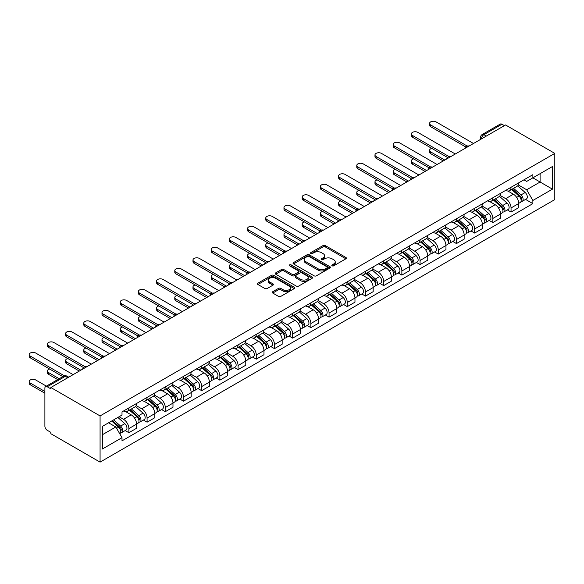 <?xml version="1.0" encoding="UTF-8"?>
<svg xmlns="http://www.w3.org/2000/svg" width="584" height="584" viewBox="0 0 584 584"><rect width="100%" height="100%" fill="white"/><g stroke="black" fill="none" stroke-linecap="round" stroke-linejoin="round"><path stroke-width="0.88" d="M332.135 265.822A1.131 0.657 0 0 0 333.741 265.822L345.903 258.792A1.621 0.934 0 0 0 346.378 258.135A1.621 0.934 0 0 0 345.903 257.471L325.295 245.572A1.621 0.934 0 0 0 323.003 245.572L310.834 252.595A1.131 0.657 0 0 0 310.505 253.062A1.131 0.657 0 0 0 310.834 253.522A1.131 0.657 0 0 0 312.44 253.522L314.017 252.617A5.183 2.993 0 0 1 321.346 252.617L323.062 253.609A5.183 2.993 0 0 1 324.58 255.719A5.183 2.993 0 0 1 323.062 257.836L321.485 258.748A1.131 0.657 0 0 0 321.156 259.208A1.131 0.657 0 0 0 321.485 259.668A1.131 0.657 0 0 0 323.091 259.668L324.66 258.763A5.183 2.993 0 0 1 331.989 258.763L333.712 259.756A5.183 2.993 0 0 1 335.231 261.873A5.183 2.993 0 0 1 333.712 263.983L332.135 264.895A1.131 0.657 0 0 0 331.8 265.355A1.131 0.657 0 0 0 332.135 265.822L332.135 264.895M272.735 291.715A1.621 0.934 0 0 0 272.261 292.38A1.621 0.934 0 0 0 272.735 293.037L278.517 296.38A1.621 0.934 0 0 0 280.809 296.38L294.321 288.576A1.621 0.934 0 0 0 294.796 287.919A1.621 0.934 0 0 0 294.321 287.255L273.706 275.356A1.621 0.934 0 0 0 271.421 275.356L257.909 283.16A1.621 0.934 0 0 0 257.434 283.817A1.621 0.934 0 0 0 257.909 284.481L264.888 288.511A1.621 0.934 0 0 0 267.18 288.511L272.962 285.174A1.621 0.934 0 0 0 273.436 284.51A1.621 0.934 0 0 0 272.962 283.853L269.501 281.853A4.329 2.504 0 0 1 268.231 280.079A4.329 2.504 0 0 1 270.903 277.772A4.329 2.504 0 0 1 275.626 278.312L289.197 286.145A4.329 2.504 0 0 1 290.467 287.919A4.329 2.504 0 0 1 287.788 290.226A4.329 2.504 0 0 1 283.072 289.686L280.809 288.379A1.621 0.934 0 0 0 278.517 288.379L272.735 291.715L272.735 293.037M100.076 415.925L50.845 387.506L505.569 124.969L554.8 153.388L100.076 415.925L100.076 462.126L554.8 199.597L554.8 153.388M314.126 275.816A1.621 0.934 0 0 0 316.418 275.816L329.931 268.019A1.621 0.934 0 0 0 330.405 267.355A1.621 0.934 0 0 0 329.931 266.698L309.323 254.799A1.621 0.934 0 0 0 307.031 254.799L293.518 262.596A1.621 0.934 0 0 0 293.044 263.26A1.621 0.934 0 0 0 293.518 263.917L314.126 275.816M290.022 266.063A1.131 0.657 0 0 1 291.168 266.224L312.104 278.312L298.614 286.102A1.621 0.934 0 0 1 296.322 286.102L275.714 274.203L275.714 272.874A1.621 0.934 0 0 0 275.239 273.538A1.621 0.934 0 0 0 275.714 274.203M275.714 272.874L281.495 269.538A1.621 0.934 0 0 1 283.787 269.538L292.146 274.363A1.621 0.934 0 0 0 294.431 274.363L298.271 272.151A1.621 0.934 0 0 0 298.745 271.487A1.621 0.934 0 0 0 298.271 270.83L289.569 265.8A1.131 0.657 0 0 1 289.233 265.34A1.131 0.657 0 0 1 289.934 264.734A1.131 0.657 0 0 1 291.168 264.88L312.126 276.977A1.621 0.934 0 0 1 312.601 277.634A1.621 0.934 0 0 1 312.126 278.298L312.126 276.977M50.845 387.506L50.845 388.849L47.224 386.761A3.3 1.905 -120 0 0 45.574 386.601A3.3 1.905 -120 0 0 44.895 388.112L44.895 426.232A3.3 1.905 -120 0 0 47.224 430.269L50.845 432.357L50.845 433.708L100.076 462.126M486.326 136.079L483.873 134.67A3.3 1.905 60 0 0 482.223 134.502L500.305 124.063A3.3 1.905 60 0 1 501.955 124.231L483.873 134.67A3.3 1.905 120 0 0 481.537 138.707L481.537 138.846M504.401 125.64L501.955 124.231M511.051 187.267A7.592 4.38 60 0 1 509.482 190.676L517.183 186.23A7.592 4.38 -120 0 0 518.753 182.821M500.13 195.443L505.686 198.655A7.592 4.38 60 0 1 511.051 207.948L518.753 203.502A7.592 4.38 -120 0 0 513.387 194.209L507.876 191.026M518.753 203.502L518.753 207.612L511.051 212.058L507.365 209.926M509.482 190.676A7.592 4.38 60 0 1 505.744 190.333M511.051 207.948L511.051 212.058M492.852 197.779A7.592 4.38 60 0 1 491.283 201.181L498.984 196.735A7.592 4.38 -120 0 0 500.554 193.333M489.166 220.431L492.852 222.562L500.554 218.117L500.554 214.007A7.592 4.38 -120 0 0 495.188 204.714L489.677 201.531M491.283 201.181A7.592 4.38 60 0 1 487.545 200.838M481.931 205.948L487.487 209.16A7.592 4.38 60 0 1 492.852 218.452L492.852 222.562M474.653 208.284A7.592 4.38 60 0 1 473.084 211.693L480.785 207.247A7.592 4.38 -120 0 0 482.355 203.838M470.967 230.936L474.653 233.067L482.355 228.621L482.355 224.512A7.592 4.38 -120 0 0 476.989 215.219L471.478 212.036M473.084 211.693A7.592 4.38 60 0 1 469.346 211.35M463.733 216.452L469.288 219.664A7.592 4.38 60 0 1 474.653 228.957L474.653 233.067M456.462 218.788A7.592 4.38 60 0 1 454.885 222.197L462.586 217.752A7.592 4.38 -120 0 0 464.156 214.343M452.768 241.44L456.462 243.572L464.156 239.126L464.156 235.023A7.592 4.38 -120 0 0 458.79 225.723L453.279 222.548M454.885 222.197A7.592 4.38 60 0 1 451.147 221.854M445.534 226.964L451.089 230.169A7.592 4.38 60 0 1 456.462 239.469L456.462 243.572M438.263 229.293A7.592 4.38 60 0 1 436.686 232.702L444.387 228.256A7.592 4.38 -120 0 0 445.957 224.847M434.569 251.952L438.263 254.084L445.957 249.638L445.957 245.528A7.592 4.38 -120 0 0 440.591 236.235L435.08 233.052M436.686 232.702A7.592 4.38 60 0 1 432.956 232.359M427.335 237.469L432.897 240.681A7.592 4.38 60 0 1 438.263 249.974L438.263 254.084M420.064 239.805A7.592 4.38 60 0 1 418.487 243.207L426.189 238.761A7.592 4.38 -120 0 0 427.758 235.359M416.37 262.457L420.064 264.589L427.758 260.143L427.758 256.033A7.592 4.38 -120 0 0 422.393 246.74L416.881 243.557M418.487 243.207A7.592 4.38 60 0 1 414.757 242.864M409.136 247.974L414.698 251.186A7.592 4.38 60 0 1 420.064 260.479L420.064 264.589M401.865 250.31A7.592 4.38 60 0 1 400.288 253.719L407.99 249.273A7.592 4.38 -120 0 0 409.559 245.864M398.171 272.962L401.865 275.093L409.559 270.647L409.559 266.545A7.592 4.38 -120 0 0 404.194 257.245L398.682 254.062M400.288 253.719A7.592 4.38 60 0 1 396.558 253.376M390.937 258.478L396.499 261.69A7.592 4.38 60 0 1 401.865 270.983L401.865 275.093M383.666 260.814A7.592 4.38 60 0 1 382.089 264.224L389.791 259.778A7.592 4.38 -120 0 0 391.36 256.369M379.972 283.474L383.666 285.605L391.36 281.159L391.36 277.05A7.592 4.38 -120 0 0 385.995 267.757L380.483 264.574M382.089 264.224A7.592 4.38 60 0 1 378.359 263.88M372.738 268.99L378.301 272.202A7.592 4.38 60 0 1 383.666 281.495L383.666 285.605M365.467 271.326A7.592 4.38 60 0 1 363.898 274.728L371.592 270.282A7.592 4.38 -120 0 0 373.169 266.881M361.773 293.978L365.467 296.11L373.169 291.664L373.169 287.554A7.592 4.38 -120 0 0 367.796 278.261L362.292 275.079M363.898 274.728A7.592 4.38 60 0 1 360.16 274.385M354.539 279.495L360.102 282.707A7.592 4.38 60 0 1 365.467 292L365.467 296.11M347.268 281.831A7.592 4.38 60 0 1 345.699 285.233L353.393 280.794A7.592 4.38 -120 0 0 354.97 277.385M343.575 304.483L347.268 306.615L354.97 302.169L354.97 298.059A7.592 4.38 -120 0 0 349.604 288.766L344.093 285.583M345.699 285.233A7.592 4.38 60 0 1 341.961 284.897M336.34 290L341.903 293.212A7.592 4.38 60 0 1 347.268 302.505L347.268 306.615M329.069 292.336A7.592 4.38 60 0 1 327.5 295.745L335.194 291.299A7.592 4.38 -120 0 0 336.771 287.89M325.376 314.988L329.069 317.119L336.771 312.674L336.771 308.571A7.592 4.38 -120 0 0 331.405 299.271L325.894 296.095M327.5 295.745A7.592 4.38 60 0 1 323.762 295.402M318.141 300.512L323.704 303.716A7.592 4.38 60 0 1 329.069 313.017L329.069 317.119M310.87 302.841A7.592 4.38 60 0 1 309.301 306.25L316.995 301.804A7.592 4.38 -120 0 0 318.572 298.395M307.177 325.5L310.87 327.631L318.572 323.186L318.572 319.076A7.592 4.38 -120 0 0 313.207 309.783L307.695 306.6M309.301 306.25A7.592 4.38 60 0 1 305.563 305.906M299.942 311.017L305.505 314.228A7.592 4.38 60 0 1 310.87 323.521L310.87 327.631M292.672 313.353A7.592 4.38 60 0 1 291.102 316.754L298.796 312.309A7.592 4.38 -120 0 0 300.373 308.907M288.978 336.004L292.672 338.136L300.373 333.69L300.373 329.58A7.592 4.38 -120 0 0 295.008 320.287L289.496 317.105M291.102 316.754A7.592 4.38 60 0 1 287.364 316.411M281.743 321.521L287.306 324.733A7.592 4.38 60 0 1 292.672 334.026L292.672 338.136M274.473 323.857A7.592 4.38 60 0 1 272.903 327.266L280.605 322.821A7.592 4.38 -120 0 0 282.174 319.411M270.779 346.509L274.473 348.641L282.174 344.195L282.174 340.092A7.592 4.38 -120 0 0 276.809 330.792L271.297 327.609M272.903 327.266A7.592 4.38 60 0 1 269.166 326.923M263.545 332.026L269.107 335.238A7.592 4.38 60 0 1 274.473 344.531L274.473 348.641M256.274 334.362A7.592 4.38 60 0 1 254.704 337.771L262.406 333.325A7.592 4.38 -120 0 0 263.975 329.916M252.587 357.021L256.274 359.153L263.975 354.707L263.975 350.597A7.592 4.38 -120 0 0 258.61 341.304L253.098 338.121M254.704 337.771A7.592 4.38 60 0 1 250.967 337.428M245.346 342.538L250.908 345.743A7.592 4.38 60 0 1 256.274 355.043L256.274 359.153M238.075 344.874A7.592 4.38 60 0 1 236.505 348.276L244.207 343.83A7.592 4.38 -120 0 0 245.776 340.428M234.388 367.526L238.075 369.657L245.776 365.212L245.776 361.102A7.592 4.38 -120 0 0 240.411 351.809L234.899 348.626M236.505 348.276A7.592 4.38 60 0 1 232.768 347.933M227.147 353.043L232.709 356.255A7.592 4.38 60 0 1 238.075 365.548L238.075 369.657M219.876 355.379A7.592 4.38 60 0 1 218.306 358.78L226.008 354.342A7.592 4.38 -120 0 0 227.577 350.933M216.189 378.031L219.876 380.162L227.577 375.716L227.577 371.606A7.592 4.38 -120 0 0 222.212 362.314L216.701 359.131M218.306 358.78A7.592 4.38 60 0 1 214.569 358.445M208.948 363.547L214.511 366.759A7.592 4.38 60 0 1 219.876 376.052L219.876 380.162M201.677 365.883A7.592 4.38 60 0 1 200.108 369.292L207.809 364.847A7.592 4.38 -120 0 0 209.379 361.438M197.991 388.535L201.677 390.667L209.379 386.221L209.379 382.119A7.592 4.38 -120 0 0 204.013 372.818L198.502 369.643M200.108 369.292A7.592 4.38 60 0 1 196.37 368.949M190.756 374.059L196.312 377.264A7.592 4.38 60 0 1 201.677 386.564L201.677 390.667M183.478 376.388A7.592 4.38 60 0 1 181.909 379.797L189.61 375.351A7.592 4.38 -120 0 0 191.18 371.942M179.792 399.047L183.478 401.179L191.18 396.733L191.18 392.623A7.592 4.38 -120 0 0 185.814 383.33L180.303 380.147M181.909 379.797A7.592 4.38 60 0 1 178.171 379.454M172.557 384.564L178.113 387.776A7.592 4.38 60 0 1 183.478 397.069L183.478 401.179M165.279 386.9A7.592 4.38 60 0 1 163.71 390.302L171.411 385.856A7.592 4.38 -120 0 0 172.981 382.454M161.593 409.552L165.287 411.684L172.981 407.238L172.981 403.128A7.592 4.38 -120 0 0 167.615 393.835L162.104 390.652M163.71 390.302A7.592 4.38 60 0 1 159.972 389.959M154.358 395.069L159.914 398.281A7.592 4.38 60 0 1 165.287 407.574L165.287 411.684M147.088 397.405A7.592 4.38 60 0 1 145.511 400.814L153.212 396.368A7.592 4.38 -120 0 0 154.782 392.959M143.394 420.057L147.088 422.188L154.782 417.743L154.782 413.633A7.592 4.38 -120 0 0 149.416 404.34L143.905 401.157M145.511 400.814A7.592 4.38 60 0 1 141.781 400.471M136.16 405.573L141.715 408.785A7.592 4.38 60 0 1 147.088 418.078L147.088 422.188M128.889 407.909A7.592 4.38 60 0 1 127.312 411.319L135.013 406.873A7.592 4.38 -120 0 0 136.583 403.464M125.195 430.569L128.889 432.7L136.583 428.254L136.583 424.145A7.592 4.38 -120 0 0 131.218 414.852L125.706 411.669M127.312 411.319A7.592 4.38 60 0 1 123.582 410.975M119.085 416.735L123.523 419.29A7.592 4.38 60 0 1 128.889 428.59L128.889 432.7M523.943 179.828L526.688 181.412L552.464 166.528L540.098 173.667L540.098 182.018L526.688 189.763L518.322 184.931M102.404 434.715L115.822 426.97L122.005 437.679L102.404 448.994L102.404 426.364L122.005 415.049L122.005 411.888L532.871 174.674L532.871 177.843L552.464 189.158L532.871 200.473L526.688 189.763M552.464 166.528L552.464 189.158M122.005 437.679L122.005 440.847L532.871 203.633L532.871 200.473M115.822 426.97L108.587 422.794M525.563 199.414L532.871 203.633M332.588 265.983L333.712 265.333A5.183 2.993 0 0 0 335.231 263.216L335.231 261.873M324.58 255.719L324.58 257.07A5.183 2.993 0 0 1 323.062 259.187L321.937 259.829M345.881 258.807L325.295 246.922A1.621 0.934 0 0 0 323.003 246.922L311.287 253.682M329.931 266.698L329.931 268.019L309.323 256.142A1.621 0.934 0 0 0 307.031 256.142L293.54 263.932L293.518 262.596M327.069 267.822A1.131 0.657 0 0 0 327.398 267.355A1.131 0.657 0 0 0 327.069 266.895L308.98 256.449A1.131 0.657 0 0 0 307.374 256.449L305.709 257.405A5.183 2.993 0 0 0 304.198 259.522A5.183 2.993 0 0 0 305.709 261.639L318.083 268.779A5.183 2.993 0 0 0 325.405 268.779L327.069 267.822L327.069 269.166A1.131 0.657 0 0 0 327.398 268.706L327.398 267.355M304.198 259.522L304.198 260.873A5.183 2.993 0 0 0 305.709 262.983L305.709 261.639M327.069 269.166L325.405 270.122A5.183 2.993 0 0 1 318.083 270.122L305.709 262.983M275.736 274.21L281.495 270.888L281.495 269.538M298.745 271.487L298.745 272.837A1.621 0.934 0 0 1 298.271 273.494L294.431 275.714A1.621 0.934 0 0 1 292.146 275.714L283.787 270.888A1.621 0.934 0 0 0 281.495 270.888M300.818 279.371A4.329 2.504 0 0 0 305.541 279.911A4.329 2.504 0 0 0 308.213 277.604A4.329 2.504 0 0 0 306.943 275.838L302.162 273.078A1.621 0.934 0 0 0 299.869 273.078L296.037 275.29A1.621 0.934 0 0 0 295.562 275.947A1.621 0.934 0 0 0 296.037 276.612L300.818 279.371L300.818 280.721A4.329 2.504 0 0 0 305.541 281.262A4.329 2.504 0 0 0 308.213 278.948L308.213 277.604M295.562 275.947L295.562 277.298A1.621 0.934 0 0 0 296.037 277.962L296.037 276.612M300.818 280.721L296.037 277.962M290.467 287.919L290.467 289.262A4.329 2.504 0 0 1 287.788 291.577A4.329 2.504 0 0 1 283.072 291.029L280.809 289.73A1.621 0.934 0 0 0 278.517 289.73L272.757 293.051M268.231 280.079L268.231 281.43A4.329 2.504 0 0 0 269.501 283.196L269.501 281.853M272.962 283.853L272.962 285.174L269.501 283.196M294.299 288.591L273.706 276.707A1.621 0.934 0 0 0 271.421 276.707L257.931 284.488M511.577 189.464L518.994 196.078A4.125 2.38 60 0 1 520.293 202.458L518.753 203.349M511.774 189.639L515.27 191.654M431.78 148.373A3.796 2.19 -0 0 0 429.569 150.358A3.796 2.19 -0 0 0 430.678 151.913L444.789 160.06M512.329 189.033L520.578 196.392A1.978 1.146 60 0 1 521.198 199.458A1.978 1.146 60 0 1 521.023 199.531M513.562 188.318L520.979 194.939A4.125 2.38 60 0 1 522.271 201.312A4.125 2.38 60 0 1 521.03 201.444M517.701 185.836L525.177 192.508A4.125 2.38 60 0 1 526.476 198.888L522.271 201.312M443.278 160.936L430.678 153.658A3.796 2.19 180 0 1 429.569 152.11L429.569 150.358M465.645 146.912L430.678 126.721A3.796 2.19 180 0 1 429.569 125.173L429.569 123.421A3.796 2.19 -0 0 0 430.678 124.969L467.156 146.029M473.493 143.489L436.044 121.873A3.796 2.19 -0 0 0 431.912 121.399A3.796 2.19 -0 0 0 429.569 123.421M493.385 199.969L500.795 206.59A4.125 2.38 60 0 1 502.094 212.963L500.554 213.853M493.575 200.144L497.072 202.159M413.581 158.877A3.796 2.19 -0 0 0 411.37 160.87A3.796 2.19 -0 0 0 412.479 162.418L426.597 170.565M494.13 199.538L502.379 206.904A1.978 1.146 60 0 1 502.999 209.963A1.978 1.146 60 0 1 502.824 210.036M495.363 198.823L502.78 205.444A4.125 2.38 60 0 1 504.072 211.824A4.125 2.38 60 0 1 502.831 211.956M499.502 196.341L506.978 203.02A4.125 2.38 60 0 1 508.277 209.393L504.072 211.824M425.079 171.44L412.479 164.17A3.796 2.19 180 0 1 411.37 162.622L411.37 160.87M475.186 210.481L482.596 217.095A4.125 2.38 60 0 1 483.895 223.475L482.355 224.358M475.376 210.656L478.873 212.671M395.383 169.382A3.796 2.19 -0 0 0 393.171 171.375A3.796 2.19 -0 0 0 394.28 172.922L408.399 181.069M475.931 210.043L484.18 217.409A1.978 1.146 60 0 1 484.808 220.467A1.978 1.146 60 0 1 484.625 220.54M477.164 209.335L484.581 215.949A4.125 2.38 60 0 1 485.873 222.329A4.125 2.38 60 0 1 484.632 222.46M481.304 206.853L488.779 213.525A4.125 2.38 60 0 1 490.078 219.905L485.873 222.329M406.88 181.945L394.28 174.674A3.796 2.19 180 0 1 393.171 173.127L393.171 171.375M447.446 157.417L412.479 137.225A3.796 2.19 180 0 1 411.37 135.678L411.37 133.926A3.796 2.19 -0 0 0 412.479 135.473L448.957 156.534M455.294 154.001L417.845 132.378A3.796 2.19 -0 0 0 413.713 131.904A3.796 2.19 -0 0 0 411.37 133.926M429.247 167.922L394.28 147.73A3.796 2.19 180 0 1 393.171 146.183L393.171 144.43A3.796 2.19 -0 0 0 394.28 145.985L430.758 167.039M437.095 164.505L399.646 142.883A3.796 2.19 -0 0 0 395.514 142.408A3.796 2.19 -0 0 0 393.171 144.43M456.987 220.986L464.397 227.599A4.125 2.38 60 0 1 465.696 233.98L464.156 234.87M457.184 221.161L460.674 223.176M377.184 179.887A3.796 2.19 -0 0 0 374.972 181.88A3.796 2.19 -0 0 0 376.081 183.427L390.2 191.581M457.732 220.555L465.981 227.913A1.978 1.146 60 0 1 466.609 230.979A1.978 1.146 60 0 1 466.426 231.052M458.966 219.839L466.382 226.453A4.125 2.38 60 0 1 467.674 232.833A4.125 2.38 60 0 1 466.434 232.965M463.105 217.357L470.58 224.03A4.125 2.38 60 0 1 471.879 230.41L467.674 232.833M388.681 192.457L376.081 185.179A3.796 2.19 180 0 1 374.972 183.632L374.972 181.88M438.788 231.49L446.205 238.111A4.125 2.38 60 0 1 447.497 244.484L445.957 245.375M438.986 231.666L442.475 233.68M358.985 190.399A3.796 2.19 -0 0 0 356.773 192.384A3.796 2.19 -0 0 0 357.882 193.939L372.001 202.086M439.533 231.06L447.789 238.425A1.978 1.146 60 0 1 448.41 241.484A1.978 1.146 60 0 1 448.227 241.557M440.767 230.344L448.184 236.965A4.125 2.38 60 0 1 449.483 243.338A4.125 2.38 60 0 1 448.235 243.477M444.906 227.862L452.381 234.542A4.125 2.38 60 0 1 453.68 240.915L449.483 243.338M370.482 202.962L357.882 195.691A3.796 2.19 180 0 1 356.773 194.136L356.773 192.384M420.589 241.995L428.006 248.616A4.125 2.38 60 0 1 429.298 254.996L427.758 255.88M420.787 242.17L424.276 244.192M340.786 200.903A3.796 2.19 -0 0 0 338.574 202.896A3.796 2.19 -0 0 0 339.684 204.444L353.802 212.591M421.334 241.564L429.59 248.93A1.978 1.146 60 0 1 430.211 251.989A1.978 1.146 60 0 1 430.028 252.062M422.568 240.856L429.985 247.47A4.125 2.38 60 0 1 431.284 253.85A4.125 2.38 60 0 1 430.036 253.982M426.707 238.374L434.189 245.046A4.125 2.38 60 0 1 435.481 251.427L431.284 253.85M352.283 213.467L339.684 206.196A3.796 2.19 180 0 1 338.574 204.648L338.574 202.896M411.048 178.427L376.081 158.242A3.796 2.19 180 0 1 374.972 156.695L374.972 154.942A3.796 2.19 -0 0 0 376.081 156.49L412.559 177.551M418.896 175.01L381.447 153.388A3.796 2.19 -0 0 0 377.315 152.913A3.796 2.19 -0 0 0 374.972 154.942M392.857 188.939L357.882 168.747A3.796 2.19 180 0 1 356.773 167.199L356.773 165.447A3.796 2.19 -0 0 0 357.882 166.995L394.361 188.055M400.697 185.515L363.248 163.9A3.796 2.19 -0 0 0 359.116 163.425A3.796 2.19 -0 0 0 356.773 165.447M374.658 199.443L339.684 179.251A3.796 2.19 180 0 1 338.574 177.704L338.574 175.952A3.796 2.19 -0 0 0 339.684 177.5L376.162 198.56M382.498 196.027L345.049 174.404A3.796 2.19 -0 0 0 340.917 173.93A3.796 2.19 -0 0 0 338.574 175.952M402.391 252.507L409.807 259.121A4.125 2.38 60 0 1 411.099 265.501L409.559 266.392M402.588 252.682L406.077 254.697M322.587 211.408A3.796 2.19 -0 0 0 320.375 213.401A3.796 2.19 -0 0 0 321.485 214.948L335.603 223.103M403.135 252.076L411.391 259.435A1.978 1.146 60 0 1 412.012 262.501A1.978 1.146 60 0 1 411.829 262.566M404.369 251.361L411.786 257.975A4.125 2.38 60 0 1 413.085 264.355A4.125 2.38 60 0 1 411.837 264.486M408.508 248.879L415.99 255.551A4.125 2.38 60 0 1 417.283 261.931L413.085 264.355M334.084 223.979L321.485 216.701A3.796 2.19 180 0 1 320.375 215.153L320.375 213.401M356.459 209.948L321.485 189.763A3.796 2.19 180 0 1 320.375 188.209L320.375 186.464A3.796 2.19 -0 0 0 321.485 188.012L357.963 209.072M364.299 206.532L326.85 184.909A3.796 2.19 -0 0 0 322.718 184.434A3.796 2.19 -0 0 0 320.375 186.464M384.192 263.012L391.609 269.625A4.125 2.38 60 0 1 392.901 276.006L391.36 276.896M384.389 263.187L387.878 265.202M304.388 221.92A3.796 2.19 -0 0 0 302.176 223.906A3.796 2.19 -0 0 0 303.286 225.461L317.404 233.607M384.936 262.581L393.193 269.939A1.978 1.146 60 0 1 393.813 273.005A1.978 1.146 60 0 1 393.631 273.078M386.177 261.866L393.587 268.487A4.125 2.38 60 0 1 394.886 274.86A4.125 2.38 60 0 1 393.638 274.991M390.309 259.384L397.792 266.056A4.125 2.38 60 0 1 399.084 272.436L394.886 274.86M315.886 234.483L303.286 227.205A3.796 2.19 180 0 1 302.176 225.658L302.176 223.906M338.26 220.46L303.286 200.268A3.796 2.19 180 0 1 302.176 198.721L302.176 196.969A3.796 2.19 -0 0 0 303.286 198.516L339.764 219.577M346.1 217.036L308.651 195.421A3.796 2.19 -0 0 0 304.519 194.947A3.796 2.19 -0 0 0 302.176 196.969M365.993 273.516L373.41 280.137A4.125 2.38 60 0 1 374.702 286.51L373.161 287.401M366.19 273.692L369.679 275.706M286.189 232.425A3.796 2.19 -0 0 0 283.977 234.418A3.796 2.19 -0 0 0 285.087 235.965L299.205 244.112M366.737 273.086L374.994 280.451A1.978 1.146 60 0 1 375.614 283.51A1.978 1.146 60 0 1 375.432 283.583M367.978 272.37L375.388 278.991A4.125 2.38 60 0 1 376.687 285.372A4.125 2.38 60 0 1 375.439 285.503M372.11 269.888L379.593 276.568A4.125 2.38 60 0 1 380.885 282.941L376.687 285.372M297.687 244.988L285.087 237.717A3.796 2.19 180 0 1 283.977 236.17L283.977 234.418M320.061 230.965L285.087 210.773A3.796 2.19 180 0 1 283.977 209.225L283.977 207.473A3.796 2.19 -0 0 0 285.087 209.021L321.565 230.081M327.901 227.541L290.452 205.926A3.796 2.19 -0 0 0 286.321 205.451A3.796 2.19 -0 0 0 283.977 207.473M347.794 284.028L355.211 290.642A4.125 2.38 60 0 1 356.503 297.022L354.962 297.906M347.991 284.204L351.48 286.218M267.99 242.929A3.796 2.19 -0 0 0 265.778 244.922A3.796 2.19 -0 0 0 266.888 246.47L281.006 254.617M348.538 283.59L356.795 290.956A1.978 1.146 60 0 1 357.415 294.015A1.978 1.146 60 0 1 357.233 294.088M349.779 282.882L357.196 289.496A4.125 2.38 60 0 1 358.488 295.876A4.125 2.38 60 0 1 357.24 296.008M353.911 280.4L361.394 287.072A4.125 2.38 60 0 1 362.686 293.453L358.488 295.876M279.488 255.493L266.888 248.222A3.796 2.19 180 0 1 265.778 246.674L265.778 244.922M301.862 241.469L266.888 221.278A3.796 2.19 180 0 1 265.778 219.73L265.778 217.978A3.796 2.19 -0 0 0 266.888 219.533L303.366 240.586M309.702 238.053L272.261 216.43A3.796 2.19 -0 0 0 268.122 215.956A3.796 2.19 -0 0 0 265.778 217.978M329.595 294.533L337.012 301.147A4.125 2.38 60 0 1 338.304 307.527L336.764 308.418M329.792 294.708L333.281 296.723M249.791 253.434A3.796 2.19 -0 0 0 247.579 255.427A3.796 2.19 -0 0 0 248.696 256.975L262.807 265.129M330.347 294.102L338.596 301.461A1.978 1.146 60 0 1 339.216 304.527A1.978 1.146 60 0 1 339.034 304.592M331.581 293.387L338.997 300.001A4.125 2.38 60 0 1 340.289 306.381A4.125 2.38 60 0 1 339.041 306.512M335.712 290.905L343.195 297.577A4.125 2.38 60 0 1 344.487 303.957L340.289 306.381M261.289 266.005L248.696 258.727A3.796 2.19 180 0 1 247.579 257.179L247.579 255.427M283.663 251.974L248.696 231.79A3.796 2.19 180 0 1 247.579 230.242L247.579 228.49A3.796 2.19 -0 0 0 248.696 230.038L285.167 251.098M291.504 248.558L254.062 226.935A3.796 2.19 -0 0 0 249.923 226.461A3.796 2.19 -0 0 0 247.579 228.49M311.396 305.038L318.813 311.659A4.125 2.38 60 0 1 320.105 318.032L318.572 318.922M311.593 305.213L315.083 307.228M231.593 263.946A3.796 2.19 -0 0 0 229.381 265.932A3.796 2.19 -0 0 0 230.498 267.487L244.608 275.633M312.148 304.607L320.397 311.973A1.978 1.146 60 0 1 321.017 315.031A1.978 1.146 60 0 1 320.835 315.104M313.382 303.892L320.798 310.513A4.125 2.38 60 0 1 322.091 316.886A4.125 2.38 60 0 1 320.842 317.024M317.513 301.41L324.996 308.089A4.125 2.38 60 0 1 326.288 314.462L322.091 316.886M243.09 276.509L230.498 269.239A3.796 2.19 180 0 1 229.381 267.684L229.381 265.932M265.464 262.486L230.498 242.294A3.796 2.19 180 0 1 229.381 240.747L229.381 238.995A3.796 2.19 -0 0 0 230.498 240.542L266.968 261.603M273.305 259.062L235.863 237.447A3.796 2.19 -0 0 0 231.724 236.973A3.796 2.19 -0 0 0 229.381 238.995M293.197 315.543L300.614 322.164A4.125 2.38 60 0 1 301.906 328.544L300.373 329.427M293.394 315.718L296.884 317.733M213.394 274.451A3.796 2.19 -0 0 0 211.182 276.444A3.796 2.19 -0 0 0 212.299 277.991L226.409 286.138M293.949 315.112L302.198 322.478A1.978 1.146 60 0 1 302.819 325.536A1.978 1.146 60 0 1 302.636 325.609M295.183 314.404L302.6 321.017A4.125 2.38 60 0 1 303.892 327.398A4.125 2.38 60 0 1 302.643 327.529M299.315 311.922L306.797 318.594A4.125 2.38 60 0 1 308.089 324.974L303.892 327.398M224.891 287.014L212.299 279.743A3.796 2.19 180 0 1 211.182 278.196L211.182 276.444M247.266 272.991L212.299 252.799A3.796 2.19 180 0 1 211.182 251.251L211.182 249.499A3.796 2.19 -0 0 0 212.299 251.047L248.769 272.108M255.106 269.574L217.664 247.952A3.796 2.19 -0 0 0 213.525 247.477A3.796 2.19 -0 0 0 211.182 249.499M274.998 326.054L282.415 332.668A4.125 2.38 60 0 1 283.707 339.048L282.174 339.939M275.195 326.23L278.685 328.244M195.202 284.956A3.796 2.19 -0 0 0 192.983 286.948A3.796 2.19 -0 0 0 194.1 288.496L208.211 296.65M275.75 325.624L283.999 332.982A1.978 1.146 60 0 1 284.62 336.048A1.978 1.146 60 0 1 284.437 336.114M276.984 324.908L284.401 331.522A4.125 2.38 60 0 1 285.693 337.902A4.125 2.38 60 0 1 284.444 338.034M281.116 322.426L288.598 329.099A4.125 2.38 60 0 1 289.89 335.479L285.693 337.902M206.699 297.526L194.1 290.248A3.796 2.19 180 0 1 192.983 288.7L192.983 286.948M229.067 283.495L194.1 263.311A3.796 2.19 180 0 1 192.983 261.756L192.983 260.011A3.796 2.19 -0 0 0 194.1 261.559L230.571 282.619M236.907 280.079L199.465 258.457A3.796 2.19 -0 0 0 195.326 257.982A3.796 2.19 -0 0 0 192.983 260.011M256.799 336.559L264.216 343.173A4.125 2.38 60 0 1 265.516 349.553L263.975 350.444M256.997 336.734L260.486 338.749M177.003 295.467A3.796 2.19 -0 0 0 174.791 297.453A3.796 2.19 -0 0 0 175.901 299.008L190.012 307.155M257.551 336.128L265.8 343.487A1.978 1.146 60 0 1 266.421 346.553A1.978 1.146 60 0 1 266.246 346.626M258.785 335.413L266.202 342.034A4.125 2.38 60 0 1 267.494 348.407A4.125 2.38 60 0 1 266.253 348.538M262.917 332.931L270.399 339.603A4.125 2.38 60 0 1 271.691 345.983L267.494 348.407M188.501 308.031L175.901 300.753A3.796 2.19 180 0 1 174.791 299.205L174.791 297.453M210.868 294.007L175.901 273.816A3.796 2.19 180 0 1 174.791 272.268L174.791 270.516A3.796 2.19 -0 0 0 175.901 272.064L212.372 293.124M218.715 290.584L181.266 268.969A3.796 2.19 -0 0 0 177.127 268.494A3.796 2.19 -0 0 0 174.791 270.516M238.601 347.064L246.017 353.685A4.125 2.38 60 0 1 247.317 360.058L245.776 360.948M238.798 347.239L242.287 349.254M158.804 305.972A3.796 2.19 -0 0 0 156.592 307.965A3.796 2.19 -0 0 0 157.702 309.513L171.813 317.659M239.352 346.633L247.601 353.999A1.978 1.146 60 0 1 248.222 357.058A1.978 1.146 60 0 1 248.047 357.131M240.586 345.918L248.003 352.539A4.125 2.38 60 0 1 249.295 358.919A4.125 2.38 60 0 1 248.054 359.05M244.718 343.436L252.2 350.115A4.125 2.38 60 0 1 253.5 356.488L249.295 358.919M170.302 318.536L157.702 311.265A3.796 2.19 180 0 1 156.592 309.717L156.592 307.965M192.669 304.512L157.702 284.32A3.796 2.19 180 0 1 156.592 282.773L156.592 281.021A3.796 2.19 -0 0 0 157.702 282.568L194.18 303.629M200.516 301.089L163.067 279.473A3.796 2.19 -0 0 0 158.928 278.999A3.796 2.19 -0 0 0 156.592 281.021M220.402 357.576L227.818 364.19A4.125 2.38 60 0 1 229.118 370.57L227.577 371.453M220.599 357.751L224.095 359.766M140.605 316.477A3.796 2.19 -0 0 0 138.393 318.47A3.796 2.19 -0 0 0 139.503 320.017L153.614 328.164M221.153 357.138L229.403 364.504A1.978 1.146 60 0 1 230.023 367.562A1.978 1.146 60 0 1 229.848 367.635M222.387 356.43L229.804 363.044A4.125 2.38 60 0 1 231.096 369.424A4.125 2.38 60 0 1 229.855 369.555M226.526 353.948L234.001 360.62A4.125 2.38 60 0 1 235.301 367L231.096 369.424M152.103 329.04L139.503 321.769A3.796 2.19 180 0 1 138.393 320.222L138.393 318.47M174.47 315.017L139.503 294.825A3.796 2.19 180 0 1 138.393 293.277L138.393 291.526A3.796 2.19 -0 0 0 139.503 293.08L175.981 314.134M182.317 311.601L144.868 289.978A3.796 2.19 -0 0 0 140.737 289.503A3.796 2.19 -0 0 0 138.393 291.526M202.203 368.081L209.619 374.694A4.125 2.38 60 0 1 210.919 381.075L209.379 381.965M202.4 368.256L205.897 370.271M122.406 326.982A3.796 2.19 -0 0 0 120.195 328.974A3.796 2.19 -0 0 0 121.304 330.522L135.415 338.676M202.955 367.65L211.204 375.008A1.978 1.146 60 0 1 211.824 378.074A1.978 1.146 60 0 1 211.649 378.14M204.188 366.934L211.605 373.548A4.125 2.38 60 0 1 212.897 379.929A4.125 2.38 60 0 1 211.656 380.06M208.327 364.452L215.803 371.125A4.125 2.38 60 0 1 217.102 377.505L212.897 379.929M133.904 339.552L121.304 332.274A3.796 2.19 180 0 1 120.195 330.726L120.195 328.974M156.271 325.522L121.304 305.337A3.796 2.19 180 0 1 120.195 303.789L120.195 302.037A3.796 2.19 -0 0 0 121.304 303.585L157.782 324.646M164.119 322.105L126.67 300.483A3.796 2.19 -0 0 0 122.538 300.008A3.796 2.19 -0 0 0 120.195 302.037M184.011 378.585L191.421 385.206A4.125 2.38 60 0 1 192.72 391.579L191.18 392.47M184.201 378.76L187.698 380.775M104.207 337.494A3.796 2.19 -0 0 0 101.996 339.479A3.796 2.19 -0 0 0 103.105 341.034L117.223 349.181M184.756 378.155L193.005 385.52A1.978 1.146 60 0 1 193.632 388.579A1.978 1.146 60 0 1 193.45 388.652M185.989 377.439L193.406 384.06A4.125 2.38 60 0 1 194.698 390.433A4.125 2.38 60 0 1 193.457 390.572M190.128 374.957L197.604 381.637A4.125 2.38 60 0 1 198.903 388.01L194.698 390.433M115.705 350.057L103.105 342.786A3.796 2.19 180 0 1 101.996 341.231L101.996 339.479M138.072 336.034L103.105 315.842A3.796 2.19 180 0 1 101.996 314.294L101.996 312.542A3.796 2.19 -0 0 0 103.105 314.09L139.583 335.15M145.92 332.61L108.471 310.995A3.796 2.19 -0 0 0 104.339 310.52A3.796 2.19 -0 0 0 101.996 312.542M165.812 389.09L173.222 395.711A4.125 2.38 60 0 1 174.521 402.091L172.981 402.975M166.009 389.265L169.499 391.28M86.009 347.998A3.796 2.19 -0 0 0 83.797 349.991A3.796 2.19 -0 0 0 84.906 351.539L99.025 359.686M166.557 388.659L174.806 396.025A1.978 1.146 60 0 1 175.434 399.084A1.978 1.146 60 0 1 175.251 399.157M167.79 387.951L175.207 394.565A4.125 2.38 60 0 1 176.499 400.945A4.125 2.38 60 0 1 175.258 401.077M171.93 385.469L179.405 392.141A4.125 2.38 60 0 1 180.704 398.522L176.499 400.945M97.506 360.562L84.906 353.291A3.796 2.19 180 0 1 83.797 351.743L83.797 349.991M119.873 346.538L84.906 326.346A3.796 2.19 180 0 1 83.797 324.799L83.797 323.047A3.796 2.19 -0 0 0 84.906 324.594L121.384 345.655M127.721 343.122L90.272 321.499A3.796 2.19 -0 0 0 86.14 321.025A3.796 2.19 -0 0 0 83.797 323.047M147.613 399.602L155.03 406.216A4.125 2.38 60 0 1 156.322 412.596L154.782 413.487M147.81 399.777L151.3 401.792M67.81 358.503A3.796 2.19 -0 0 0 65.598 360.496A3.796 2.19 -0 0 0 66.707 362.043L80.826 370.198M148.358 399.171L156.614 406.53A1.978 1.146 60 0 1 157.235 409.596A1.978 1.146 60 0 1 157.052 409.661M149.592 398.456L157.008 405.07A4.125 2.38 60 0 1 158.308 411.45A4.125 2.38 60 0 1 157.06 411.581M153.731 395.974L161.206 402.646A4.125 2.38 60 0 1 162.505 409.026L158.308 411.45M79.307 371.074L66.707 363.796A3.796 2.19 180 0 1 65.598 362.248L65.598 360.496M101.682 357.043L66.707 336.858A3.796 2.19 180 0 1 65.598 335.304L65.598 333.559A3.796 2.19 -0 0 0 66.707 335.106L103.185 356.167M109.522 353.627L72.073 332.004A3.796 2.19 -0 0 0 67.941 331.529A3.796 2.19 -0 0 0 65.598 333.559M129.414 410.107L136.831 416.721A4.125 2.38 60 0 1 138.123 423.101L136.583 423.991M129.612 410.282L133.101 412.297M49.611 369.015A3.796 2.19 -0 0 0 47.399 371.001A3.796 2.19 -0 0 0 48.508 372.555L59.21 378.731M130.159 409.676L138.415 417.034A1.978 1.146 60 0 1 139.036 420.1A1.978 1.146 60 0 1 138.853 420.173M131.393 408.961L138.81 415.582A4.125 2.38 60 0 1 140.109 421.955A4.125 2.38 60 0 1 138.861 422.086M135.532 406.479L143.014 413.151A4.125 2.38 60 0 1 144.306 419.531L140.109 421.955M57.692 379.607L48.508 374.3A3.796 2.19 180 0 1 47.399 372.753L47.399 371.001M83.483 367.555L48.508 347.363A3.796 2.19 180 0 1 47.399 345.816L47.399 344.064A3.796 2.19 -0 0 0 48.508 345.611L84.987 366.672M91.323 364.131L53.874 342.516A3.796 2.19 -0 0 0 49.742 342.041A3.796 2.19 -0 0 0 47.399 344.064M111.668 421.02L118.632 427.233A4.125 2.38 60 0 1 119.924 433.605L119.72 433.729M111.741 420.976L114.902 422.801M46.377 386.141L35.675 379.958A3.796 2.19 -0 0 0 31.543 379.483A3.796 2.19 -0 0 0 29.2 381.513A3.796 2.19 -0 0 0 30.31 383.06L44.895 391.477M112.413 420.589L120.216 427.546A1.978 1.146 60 0 1 120.837 430.605A1.978 1.146 60 0 1 120.654 430.678M113.654 419.874L120.611 426.086A4.125 2.38 60 0 1 121.91 432.467A4.125 2.38 60 0 1 120.662 432.598M117.851 417.451L124.815 423.663A4.125 2.38 60 0 1 126.108 430.036L121.91 432.467M44.895 393.229L30.31 384.812A3.796 2.19 180 0 1 29.2 383.257L29.2 381.513M62.824 376.644L30.31 357.868A3.796 2.19 180 0 1 29.2 356.32L29.2 354.568A3.796 2.19 -0 0 0 30.31 356.116L64.452 375.833M73.124 374.636L35.675 353.021A3.796 2.19 -0 0 0 31.543 352.546A3.796 2.19 -0 0 0 29.2 354.568M481.654 138.773L481.537 138.707A3.3 1.905 0 0 1 480.574 137.364L480.574 139.401M147.088 418.078L154.782 413.633M165.287 407.574L172.981 403.128M183.478 397.069L191.18 392.623M201.677 386.564L209.379 382.119M219.876 376.052L227.577 371.606M238.075 365.548L245.776 361.102M256.274 355.043L263.975 350.597M274.473 344.531L282.174 340.092M292.672 334.026L300.373 329.58M310.87 323.521L318.572 319.076M329.069 313.017L336.771 308.571M347.268 302.505L354.97 298.059M365.467 292L373.169 287.554M383.666 281.495L391.36 277.05M401.865 270.983L409.559 266.545M420.064 260.479L427.758 256.033M438.263 249.974L445.957 245.528M456.462 239.469L464.156 235.023M474.653 228.957L482.355 224.512M492.852 218.452L500.554 214.007M128.889 428.59L136.583 424.145M123.523 419.29L131.218 414.852M141.715 408.785L149.416 404.34M159.914 398.281L167.615 393.835M178.113 387.776L185.814 383.33M196.312 377.264L204.013 372.818M214.511 366.759L222.212 362.314M232.709 356.255L240.411 351.809M250.908 345.743L258.61 341.304M269.107 335.238L276.809 330.792M287.306 324.733L295.008 320.287M305.505 314.228L313.207 309.783M323.704 303.716L331.405 299.271M341.903 293.212L349.604 288.766M360.102 282.707L367.796 278.261M378.301 272.202L385.995 267.757M396.499 261.69L404.194 257.245M414.698 251.186L422.393 246.74M432.897 240.681L440.591 236.235M451.089 230.169L458.79 225.723M469.288 219.664L476.989 215.219M487.487 209.16L495.188 204.714M505.686 198.655L513.387 194.209M468.733 146.234A3.3 1.905 120 0 0 467.28 147.073M450.534 156.746A3.3 1.905 120 0 0 449.081 157.585M432.342 167.25A3.3 1.905 120 0 0 430.882 168.09M414.144 177.755A3.3 1.905 120 0 0 412.684 178.595M395.945 188.26A3.3 1.905 120 0 0 394.485 189.107M377.746 198.772A3.3 1.905 120 0 0 376.286 199.611M359.547 209.276A3.3 1.905 120 0 0 358.087 210.116M341.348 219.781A3.3 1.905 120 0 0 339.888 220.621M323.149 230.293A3.3 1.905 120 0 0 321.689 231.133M304.95 240.798A3.3 1.905 120 0 0 303.49 241.637M286.751 251.302A3.3 1.905 120 0 0 285.291 252.142M268.552 261.807A3.3 1.905 120 0 0 267.092 262.654M250.353 272.319A3.3 1.905 120 0 0 248.901 273.159M232.155 282.824A3.3 1.905 120 0 0 230.702 283.663M213.956 293.329A3.3 1.905 120 0 0 212.503 294.168M195.757 303.833A3.3 1.905 120 0 0 194.304 304.68M177.558 314.345A3.3 1.905 120 0 0 176.105 315.185M159.359 324.85A3.3 1.905 120 0 0 157.906 325.689M141.167 335.355A3.3 1.905 120 0 0 139.707 336.202M122.968 345.867A3.3 1.905 120 0 0 121.508 346.706M104.77 356.371A3.3 1.905 120 0 0 103.31 357.211M86.571 366.876A3.3 1.905 120 0 0 85.111 367.716M67.759 377.739L65.306 376.322L47.224 386.761M68.722 377.176L66.956 376.162A3.3 1.905 120 0 0 65.306 376.322A3.3 1.905 60 0 0 63.656 376.162L45.574 386.601M333.712 265.333L333.712 263.983M321.485 259.668L321.485 258.748M323.062 259.187L323.062 257.836M310.834 253.522L310.834 252.595M323.003 246.922L323.003 245.572M325.295 246.922L325.295 245.572M345.903 258.792L345.903 257.471M307.031 256.142L307.031 254.799M309.323 256.142L309.323 254.799M318.083 270.122L318.083 268.779M325.405 270.122L325.405 268.779M283.787 270.888L283.787 269.538M292.146 275.714L292.146 274.363M294.431 275.714L294.431 274.363M298.271 273.494L298.271 272.151M291.168 266.224L291.168 264.88M278.517 289.73L278.517 288.379M280.809 289.73L280.809 288.379M283.072 291.029L283.072 289.686M257.909 284.481L257.909 283.16M271.421 276.707L271.421 275.356M273.706 276.707L273.706 275.356M294.321 288.576L294.321 287.255M518.994 196.078L516.687 197.414M521.614 198.553L520.87 198.976M525.177 192.508L520.979 194.939M430.678 153.658L430.678 151.913M430.678 124.969L430.678 126.721M500.795 206.59L498.488 207.926M503.415 209.057L502.671 209.488M506.978 203.02L502.78 205.444M412.479 164.17L412.479 162.418M482.596 217.095L480.289 218.431M485.216 219.562L484.472 219.993M488.779 213.525L484.581 215.949M394.28 174.674L394.28 172.922M412.479 135.473L412.479 137.225M394.28 145.985L394.28 147.73M464.397 227.599L462.09 228.935M467.017 230.074L466.273 230.498M470.58 224.03L466.382 226.453M376.081 185.179L376.081 183.427M446.205 238.111L443.891 239.44M448.819 240.579L448.074 241.009M452.381 234.542L448.184 236.965M357.882 195.691L357.882 193.939M428.006 248.616L425.692 249.952M430.62 251.083L429.875 251.514M434.189 245.046L429.985 247.47M339.684 206.196L339.684 204.444M376.081 156.49L376.081 158.242M357.882 166.995L357.882 168.747M339.684 177.5L339.684 179.251M409.807 259.121L407.493 260.457M412.421 261.588L411.676 262.019M415.99 255.551L411.786 257.975M321.485 216.701L321.485 214.948M321.485 188.012L321.485 189.763M391.609 269.625L389.294 270.961M394.222 272.1L393.477 272.524M397.792 266.056L393.587 268.487M303.286 227.205L303.286 225.461M303.286 198.516L303.286 200.268M373.41 280.137L371.096 281.473M376.023 282.605L375.278 283.036M379.593 276.568L375.388 278.991M285.087 237.717L285.087 235.965M285.087 209.021L285.087 210.773M355.211 290.642L352.897 291.978M357.824 293.11L357.079 293.54M361.394 287.072L357.196 289.496M266.888 248.222L266.888 246.47M266.888 219.533L266.888 221.278M337.012 301.147L334.698 302.483M339.625 303.622L338.881 304.045M343.195 297.577L338.997 300.001M248.696 258.727L248.696 256.975M248.696 230.038L248.696 231.79M318.813 311.659L316.499 312.988M321.426 314.126L320.682 314.557M324.996 308.089L320.798 310.513M230.498 269.239L230.498 267.487M230.498 240.542L230.498 242.294M300.614 322.164L298.3 323.499M303.227 324.631L302.49 325.062M306.797 318.594L302.6 321.017M212.299 279.743L212.299 277.991M212.299 251.047L212.299 252.799M282.415 332.668L280.101 334.004M285.029 335.136L284.291 335.566M288.598 329.099L284.401 331.522M194.1 290.248L194.1 288.496M194.1 261.559L194.1 263.311M264.216 343.173L261.902 344.509M266.83 345.648L266.092 346.071M270.399 339.603L266.202 342.034M175.901 300.753L175.901 299.008M175.901 272.064L175.901 273.816M246.017 353.685L243.703 355.021M248.638 356.152L247.893 356.583M252.2 350.115L248.003 352.539M157.702 311.265L157.702 309.513M157.702 282.568L157.702 284.32M227.818 364.19L225.512 365.526M230.439 366.657L229.694 367.088M234.001 360.62L229.804 363.044M139.503 321.769L139.503 320.017M139.503 293.08L139.503 294.825M209.619 374.694L207.313 376.03M212.24 377.169L211.496 377.592M215.803 371.125L211.605 373.548M121.304 332.274L121.304 330.522M121.304 303.585L121.304 305.337M191.421 385.206L189.114 386.535M194.041 387.674L193.297 388.104M197.604 381.637L193.406 384.06M103.105 342.786L103.105 341.034M103.105 314.09L103.105 315.842M173.222 395.711L170.915 397.047M175.842 398.179L175.098 398.609M179.405 392.141L175.207 394.565M84.906 353.291L84.906 351.539M84.906 324.594L84.906 326.346M155.03 406.216L152.716 407.552M157.643 408.683L156.899 409.114M161.206 402.646L157.008 405.07M66.707 363.796L66.707 362.043M66.707 335.106L66.707 336.858M136.831 416.721L134.517 418.056M139.445 419.195L138.7 419.619M143.014 413.151L138.81 415.582M48.508 374.3L48.508 372.555M48.508 345.611L48.508 347.363M118.632 427.233L116.632 428.379M121.246 429.7L120.501 430.131M124.815 423.663L120.611 426.086M30.31 384.812L30.31 383.06M30.31 356.116L30.31 357.868M469.018 146.073A3.3 3.3 0 0 0 464.784 148.518M450.819 156.578A3.3 3.3 0 0 0 446.585 159.023M432.62 167.09A3.3 3.3 0 0 0 428.386 169.528M414.421 177.594A3.3 3.3 0 0 0 410.187 180.04M396.222 188.099A3.3 3.3 0 0 0 391.988 190.545M378.023 198.611A3.3 3.3 0 0 0 373.789 201.049M359.824 209.116A3.3 3.3 0 0 0 355.59 211.561M341.625 219.621A3.3 3.3 0 0 0 337.391 222.066M323.426 230.125A3.3 3.3 0 0 0 319.192 232.571M305.228 240.637A3.3 3.3 0 0 0 300.994 243.075M287.029 251.142A3.3 3.3 0 0 0 282.795 253.587M268.83 261.647A3.3 3.3 0 0 0 264.603 264.092M250.631 272.151A3.3 3.3 0 0 0 246.404 274.597M232.439 282.663A3.3 3.3 0 0 0 228.205 285.109M214.24 293.168A3.3 3.3 0 0 0 210.006 295.613M196.042 303.673A3.3 3.3 0 0 0 191.808 306.118M177.843 314.185A3.3 3.3 0 0 0 173.609 316.623M159.644 324.689A3.3 3.3 0 0 0 155.41 327.135M141.445 335.194A3.3 3.3 0 0 0 137.211 337.64M123.246 345.699A3.3 3.3 0 0 0 119.012 348.144M105.047 356.211A3.3 3.3 0 0 0 100.813 358.656M86.848 366.716A3.3 3.3 0 0 0 82.614 369.161M66.956 376.162A3.3 3.3 0 0 0 63.656 376.162M482.223 134.502A3.3 3.3 0 0 0 480.574 137.364"/></g></svg>
